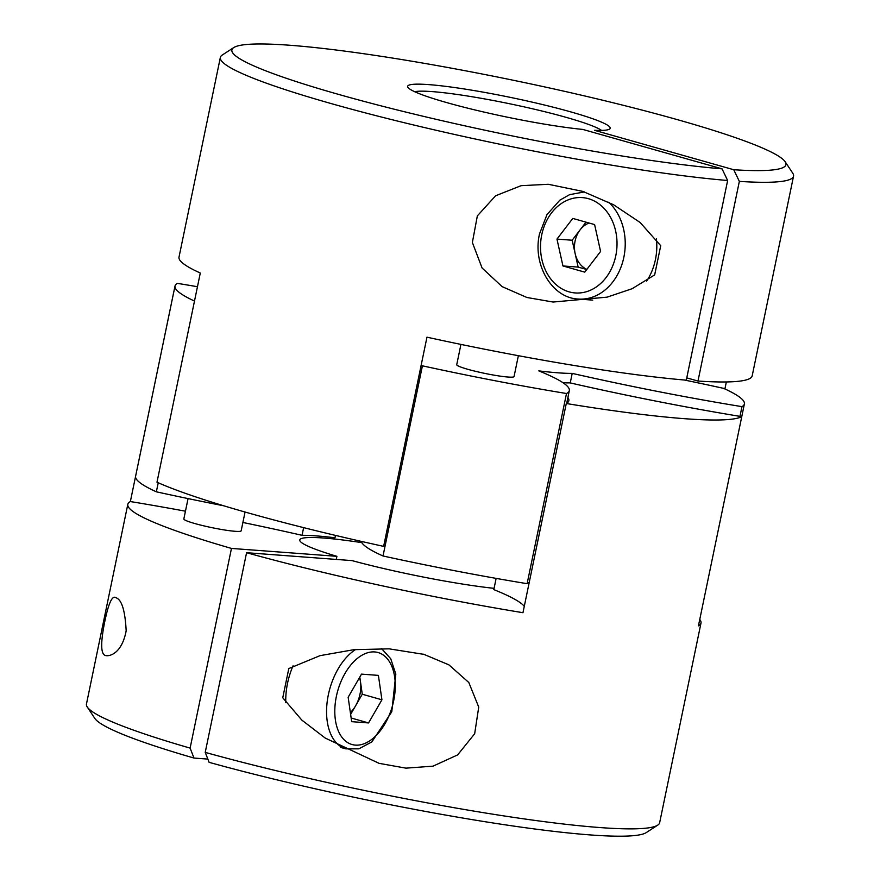 <?xml version="1.0" encoding="UTF-8"?>
<svg xmlns="http://www.w3.org/2000/svg" width="880" height="880" viewBox="0 0 880 880"><rect width="100%" height="100%" fill="white"/><g stroke="black" fill="none" stroke-linecap="round" stroke-linejoin="round"><path stroke-width="1.32" d="M116.611 598.004L115.489 597.454C111.793 595.661 108.009 604.736 104.148 624.701C100.353 644.864 100.98 655.171 106.051 655.633C110.044 656.348 121.968 653.191 126.17 630.795C125.169 611.358 121.979 600.424 116.611 598.004M205.227 752.378A292.677 28.303 11.7 0 0 657.734 825.132L646.272 832.59A282.92 27.357 11.7 0 1 209.11 762.333L205.227 752.378L246.576 552.706A292.677 28.303 11.7 0 0 522.962 612.7L566.28 403.513A292.677 28.303 11.7 0 0 741.763 416.658L698.434 625.845A292.677 28.303 11.7 0 0 700.997 623.051A292.677 28.303 11.7 0 0 699.754 619.465M657.734 825.132A292.677 28.303 11.7 0 0 659.648 822.723L700.997 623.051M127.809 504.35L86.46 704.022A292.677 28.303 11.7 0 0 87.252 706.992A292.677 28.303 11.7 0 0 190.113 748.11L231.462 548.427A292.677 28.303 11.7 0 1 127.809 504.35A292.677 28.303 11.7 0 1 130.361 501.556L173.679 292.369A292.677 28.303 11.7 0 0 173.679 292.369A292.677 28.303 -168.3 0 1 173.701 292.369M282.755 697.763L288.805 668.547L320.023 655.655L354.002 649.671L389.114 648.835L423.984 654.379L448.899 664.851L468.809 682.495L478.731 707.08L474.672 733.733L457.644 754.897L433.026 766.161L405.955 768.152L379.06 763.334L325.215 738.056L301.829 720.104L282.755 697.763M87.252 706.992L94.809 718.388A282.92 27.357 11.7 0 0 193.996 758.054L190.113 748.11M207.845 759.088L193.996 758.054M188.067 498.586L183.843 518.947A29.271 2.827 11.7 0 0 211.937 527.659A29.271 2.827 11.7 0 0 241.164 530.816L245.058 512.028M246.576 552.706L352.011 560.604A117.073 11.319 11.7 0 0 494.076 588.346M361.823 542.641A117.073 11.319 11.7 0 0 299.761 539.957A117.073 11.319 11.7 0 0 336.897 556.325L231.462 548.427M524.282 606.331A292.677 28.303 11.7 0 0 493.812 589.611L496.133 578.391M335.478 535.403L334.994 537.779A126.83 12.265 11.7 0 0 302.038 535.315A292.677 28.303 11.7 0 0 242.891 522.478M185.449 511.203A292.677 28.303 11.7 0 0 130.361 501.556M336.259 559.416L336.897 556.325M741.763 416.658A292.677 28.303 -168.3 0 1 570.086 382.888A126.83 12.265 -168.3 0 1 563.057 382.745M567.897 397.54A292.677 28.303 -168.3 0 1 568.843 400.73A292.677 28.303 -168.3 0 1 566.28 403.513M303.633 527.637L302.038 535.315M460.933 344.41L456.731 364.694A29.271 2.827 11.7 0 0 484.814 373.395A29.271 2.827 11.7 0 0 514.052 376.563L518.364 355.707M197.461 286.715A288.783 27.929 11.7 0 0 177.397 283.36A290.73 28.116 11.7 0 0 175.01 286.044A290.73 28.116 11.7 0 0 194.491 301.07M421.146 365.244A288.783 27.929 11.7 0 0 422.411 365.816A290.73 28.116 11.7 0 0 566.5 393.514A288.783 27.929 11.7 0 0 569.327 390.599A288.783 27.929 11.7 0 0 538.813 370.887A126.83 12.265 11.7 0 0 572.209 373.384A288.783 27.929 11.7 0 0 741.983 406.648A290.73 28.116 11.7 0 0 744.381 403.964A290.73 28.116 11.7 0 0 723.646 388.366A288.783 27.929 11.7 0 0 684.31 380.006M572.209 373.384L570.24 382.932M741.983 406.648L739.97 416.361M175.01 286.044L135.619 476.212A290.73 28.116 11.7 0 0 156.354 491.81A288.783 27.929 11.7 0 0 223.707 505.78M158.235 482.768L156.354 491.81M361.251 541.376A288.783 27.929 11.7 0 0 383.02 555.984A290.73 28.116 11.7 0 0 527.12 583.682A288.783 27.929 11.7 0 0 529.298 582.076M422.411 365.816L383.02 555.984M566.5 393.514L527.12 583.682M426.965 337.183L383.636 546.37A292.677 28.303 11.7 0 1 156.981 482.196L200.299 273.02A292.677 28.303 11.7 0 1 179.003 257.125L220.352 57.453A292.677 28.303 11.7 0 0 407.022 123.387A292.677 28.303 11.7 0 0 727.639 180.499L686.29 380.171A292.677 28.303 11.7 0 1 426.965 337.183M785.191 161.788A282.92 27.357 11.7 0 1 733.744 169.73L739.343 181.379A292.677 28.303 11.7 0 0 793.54 176.154A292.677 28.303 11.7 0 0 792.748 173.184L785.191 161.788A282.92 27.357 11.7 0 0 514.47 80.498A282.92 27.357 11.7 0 0 233.728 47.586A282.92 27.357 11.7 0 0 399.663 110.561A282.92 27.357 11.7 0 0 722.051 168.85L727.639 180.499M233.728 47.586L222.266 55.033A292.677 28.303 11.7 0 0 220.352 57.453M739.343 181.379L697.983 381.051A292.677 28.303 11.7 0 0 752.191 375.826L793.54 176.154M726.341 381.953L724.9 388.938M660.715 245.696L640.145 222.497L613.569 204.754L582.747 191.378L548.295 184.283L521.081 185.68L495.594 195.778L477.345 215.897L472.373 242.495L482.075 267.993L502.095 286.616L526.867 297.473L553.069 302.038L607.046 297.154L632.071 288.739L654.665 274.912L660.715 245.696M656.403 238.733A53.658 42.878 94.3 0 1 646.646 281.127M697.983 381.051L686.763 377.872M733.744 169.73L594.495 130.306A103.411 9.999 11.7 0 0 609.51 129.118A103.411 9.999 11.7 0 0 510.95 97.504A103.411 9.999 11.7 0 0 407.935 87.373A103.411 9.999 11.7 0 0 475.332 110.033A103.411 9.999 11.7 0 0 582.802 129.426L722.051 168.85M601.568 130.416A97.559 9.438 11.7 0 0 509.652 103.763A97.559 9.438 11.7 0 0 414.711 91.718M594.605 224.587L572.792 218.416L556.963 239.096L562.947 265.958L584.76 272.129L600.589 251.449L594.605 224.587M586.003 222.156L572.176 240.229L578.149 267.091L586.751 269.522M578.149 267.091L562.947 265.958M572.176 240.229L556.963 239.096M586.861 269.379A24.387 19.492 94.3 0 1 575.157 253.66A24.387 19.492 94.3 0 1 580.085 229.889A24.387 19.492 94.3 0 1 589.116 223.036M293.084 665.764A53.658 31.845 105.8 0 0 285.802 702.68M378.4 675.389L361.515 674.124L348.15 697.268L351.67 721.666L368.555 722.931L381.92 699.798L378.4 675.389M351.142 718.003L368.555 722.931M350.625 714.406L362.274 694.232L381.92 699.798M362.274 694.232L359.81 677.094M350.35 712.525A24.387 14.476 105.8 0 0 355.597 705.804A24.387 14.476 105.8 0 0 360.514 682.033A24.387 14.476 105.8 0 0 359.48 677.655M608.729 202.213A53.658 42.878 94.3 0 1 622.193 263.648A53.658 42.878 94.3 0 1 578.281 299.035L592.746 300.124M541.75 234.784A47.806 38.203 94.3 0 1 605.638 210.166A47.806 38.203 94.3 0 1 588.929 290.862A47.806 38.203 94.3 0 1 541.75 234.784M355.608 649.517A53.658 31.845 105.8 0 0 326.942 703.956A53.658 31.845 105.8 0 0 345.884 748.869L358.842 748.836L371.866 741.906L391.787 711.733L395.813 674.102L390.742 658.768L381.513 648.549M374.682 651.937A47.806 28.369 105.8 0 0 335.39 719.961A47.806 28.369 105.8 0 0 385.033 723.679A47.806 28.369 105.8 0 0 374.682 651.937M744.381 403.964L741.752 416.658M569.327 390.599L566.709 403.271M584.419 191.928L569.613 194.645L559.845 200.167L546.975 214.632L539.528 233.86C532.29 264.737 552.079 298.111 578.281 299.035M422.972 654.093L423.984 654.379M340.769 747.428L345.884 748.869"/></g></svg>
